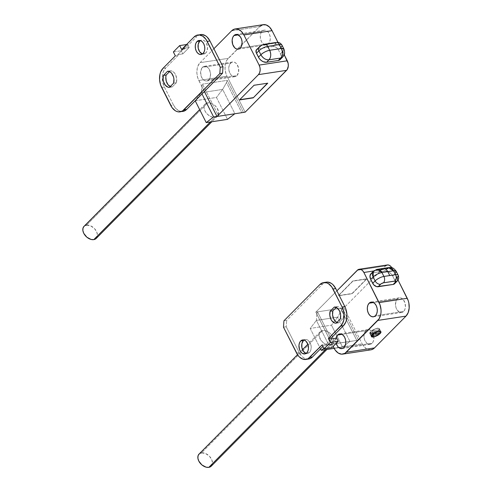 <?xml version="1.0" encoding="UTF-8"?>
<svg xmlns="http://www.w3.org/2000/svg" width="492" height="492" viewBox="0 0 492 492"><rect width="100%" height="100%" fill="white"/><g stroke="black" fill="none" stroke-linecap="round" stroke-linejoin="round"><path stroke-width="0.37" stroke-dasharray="2.46 1.84" d="M214.992 117.268L210.318 121.991L214.992 117.268L216.16 116.942L217.907 115.509L218.608 111.905L216.855 107.668L214.586 105.202L211.824 103.474L207.679 102.791A8.592 5.763 -135.3 0 1 216.683 107.428A8.592 5.763 -135.3 0 1 217.439 116.081A8.592 5.763 -135.3 0 1 214.992 117.268A8.592 5.763 -135.3 0 1 205.988 112.631A8.592 5.763 -135.3 0 1 205.232 103.984A8.592 5.763 -135.3 0 1 207.679 102.791L205.527 103.714L204.26 105.602L204.069 108.16L204.986 111.001L206.868 113.701L209.432 115.835L212.286 117.09L214.992 117.268M96.235 238.429A8.592 5.763 44.7 0 0 95.473 229.782A8.592 5.763 44.7 0 0 86.469 225.145L207.679 102.791L86.469 225.145A8.592 5.763 44.7 0 0 84.021 226.338M208.762 79.889A7.429 4.932 81.3 0 1 206.726 80.977A7.429 4.932 81.3 0 1 201.105 76.02A7.429 4.932 81.3 0 1 202.44 67.367L230.594 63.068A7.429 4.932 -98.7 0 0 229.266 71.721A7.429 4.932 -98.7 0 0 234.881 76.672A7.429 4.932 -98.7 0 0 236.923 75.59L208.762 79.889L206.074 81.014L204.131 80.362L202.415 78.689L201.179 76.248L200.625 71.973L201.745 68.253L203.257 66.727L206.111 66.432L207.975 67.619L209.481 69.716L210.582 73.855L210.01 77.914L208.762 79.889L236.923 75.59L238.54 72.361L238.552 68.105L236.947 64.267L235.225 62.595L233.282 61.949L231.412 62.422L229.352 65.042L228.78 67.668L228.965 70.547L230.57 74.39L232.292 76.063L234.235 76.709L236.923 75.59A7.429 4.932 -98.7 0 0 238.251 66.937A7.429 4.932 -98.7 0 0 232.636 61.98A7.429 4.932 -98.7 0 0 230.594 63.068L202.44 67.367A7.429 4.932 81.3 0 1 204.481 66.285A7.429 4.932 81.3 0 1 210.096 71.235A7.429 4.932 81.3 0 1 208.762 79.889M268.435 43.776L240.28 48.081L268.435 43.776L269.678 41.802L270.249 39.175L270.065 36.297L269.149 33.604L267.648 31.5L265.778 30.319L263.835 30.233L262.113 31.254A7.429 4.932 -98.7 0 0 260.778 39.907A7.429 4.932 -98.7 0 0 266.393 44.864A7.429 4.932 -98.7 0 0 268.435 43.776A7.429 4.932 -98.7 0 0 269.77 35.123A7.429 4.932 -98.7 0 0 264.149 30.172A7.429 4.932 -98.7 0 0 262.113 31.254L260.865 33.228L260.293 35.861L260.477 38.739L261.393 41.433L262.9 43.53L264.764 44.711L266.707 44.797L268.435 43.776M238.263 34.901L262.113 31.254L238.263 34.901M195.207 100.792L216.449 97.447L227.513 119.359L216.449 97.447L195.158 100.7L201.351 92.674L201.788 86.334L202.507 84.132L218.712 116.217L217.009 116.463L201.788 86.334L202.507 84.132L218.712 116.217L217.009 116.463L201.788 86.334L201.351 92.674L201.991 93.941L201.351 92.674L222.642 89.421L201.351 92.674L195.207 100.792M284.198 54.698L277.992 42.404L284.198 54.698M256.363 49.79L256.775 49.335M264.61 44.219A4.643 3.081 -98.7 0 0 263.294 44.907A2.325 0.769 153.2 0 0 260.36 46.389L257.937 48.837L273.048 46.531L275.803 43.634L275.532 43.118L262.543 45.098L260.957 45.904L257.937 48.837L273.048 46.531L275.286 46.9L276.781 47.835L278.46 49.92L280.914 54.993L281.024 58.21M280.612 59.058L279.991 59.741M213.872 48.739L200.066 62.675L197.889 66.131L197.23 68.326L196.886 73.24L197.864 78.216L204.389 91.524L198.817 80.485L226.972 76.18L226.019 73.911L225.041 68.935L225.385 64.028L227.009 59.919L259.739 26.562L231.584 30.861L259.739 26.562L228.227 58.37A13.007 8.635 -98.7 0 0 226.972 76.18L245.157 112.176L226.972 76.18L198.817 80.485A13.007 8.635 81.3 0 1 200.066 62.675L228.227 58.37L200.066 62.675L213.872 48.739M262.759 24.772L263.275 24.668M243.435 112.44L227.23 80.356L202.507 84.132L227.23 80.356L226.511 82.558L241.732 112.686L243.435 112.44L227.23 80.356L226.511 82.558L222.642 89.421L226.511 82.558L241.732 112.686L213.608 116.936L234.893 113.683L222.642 89.421L216.449 97.447L222.642 89.421L234.893 113.683L243.435 112.44M254.026 85.282L239.481 99.962L254.026 85.282M267.759 83.179L253.927 85.085L267.759 83.179M280.231 59.52A6.968 4.674 44.7 0 0 280.434 53.831L282.857 51.383L280.883 47.472L278.46 49.92L280.434 53.831L282.857 51.383L280.883 47.472A6.968 2.3 153.2 0 0 281.947 45.116M84.04 226.32L85.3 225.471M86.469 225.145L90.62 225.828L94.599 228.718L97.072 232.845L97.207 236.818M283.927 49.028A6.968 2.3 -26.8 0 1 282.857 51.383L283.927 49.028M282.654 57.072L282.857 51.383A6.968 4.674 -135.3 0 1 282.66 57.072M257.937 48.837A4.643 3.118 44.7 0 0 256.615 49.483M260.36 46.389A4.643 3.118 44.7 0 0 259.007 47.066M276.24 42.441A4.643 3.081 -98.7 0 0 274.966 43.124L263.294 44.907M280.883 47.472L278.46 49.92A4.643 3.118 44.7 0 0 273.048 46.531L275.471 44.083A4.643 3.118 -135.3 0 1 280.883 47.472A4.643 3.118 44.7 0 0 275.471 44.083A2.325 0.769 153.2 0 0 274.966 43.124M263.306 24.662A13.007 8.635 -98.7 0 0 259.739 26.562M370.636 331.639A5.344 1.765 153.2 0 0 369.818 333.447A5.344 1.765 153.2 0 0 373.508 333.41A5.344 1.765 153.2 0 0 378.532 330.433L379.824 332.986L378.532 330.433A5.344 1.765 153.2 0 0 379.35 328.631A5.344 1.765 153.2 0 0 375.66 328.662A5.344 1.765 153.2 0 0 370.636 331.639L372.216 334.769L370.636 331.639L369.867 332.672L370.07 333.711L373.52 333.404L377.911 330.993L379 329.898L379.35 328.619L378.09 328.158L375.648 328.668L370.636 331.639M211.265 466.158A8.592 5.763 44.7 0 0 210.508 457.511A8.592 5.763 44.7 0 0 201.505 452.874L322.715 330.519A8.592 5.763 -135.3 0 1 331.719 335.157A8.592 5.763 -135.3 0 1 332.475 343.81A8.592 5.763 -135.3 0 1 330.027 344.997L332.18 344.074L333.447 342.192L333.637 339.634L331.885 335.396L329.622 332.93L325.421 330.698L322.715 330.519L320.563 331.442L319.296 333.33L319.099 335.888L320.852 340.126L323.121 342.586L325.882 344.32L330.027 344.997L325.353 349.714L330.027 344.997A8.592 5.763 -135.3 0 1 321.024 340.359A8.592 5.763 -135.3 0 1 320.267 331.713A8.592 5.763 -135.3 0 1 322.715 330.519L201.505 452.874A8.592 5.763 44.7 0 0 199.057 454.061M365.79 330.704A7.429 4.932 -98.7 0 0 364.455 339.357A7.429 4.932 -98.7 0 0 370.076 344.314A7.429 4.932 -98.7 0 0 372.112 343.225L343.957 347.53L372.112 343.225L373.36 341.251L373.932 338.625L373.373 334.345L371.325 330.95L369.461 329.769L367.518 329.683L365.79 330.704L364.166 333.933L363.969 336.743L364.529 339.585L366.577 342.979L368.447 344.16L370.39 344.246L372.112 343.225A7.429 4.932 -98.7 0 0 373.908 336.879A7.429 4.932 -98.7 0 0 367.832 329.622A7.429 4.932 -98.7 0 0 365.79 330.704L341.946 334.351L365.79 330.704M336.208 343.348A7.429 4.932 81.3 0 1 336.011 338.238L335.815 341.048L336.374 343.89M397.302 298.896A7.429 4.932 -98.7 0 0 395.974 307.549A7.429 4.932 -98.7 0 0 401.589 312.5A7.429 4.932 -98.7 0 0 403.631 311.418L375.47 315.716L403.631 311.418L404.873 309.437L405.445 306.811L404.885 302.537L402.837 299.142L400.974 297.961L399.03 297.869L397.302 298.896L396.06 300.87L395.482 304.929L396.048 307.771L397.278 310.218L399.959 312.352L401.902 312.438L403.631 311.418A7.429 4.932 -98.7 0 0 404.959 302.764A7.429 4.932 -98.7 0 0 399.344 297.808A7.429 4.932 -98.7 0 0 397.302 298.896L373.459 302.537L397.302 298.896M372.862 333.207A5.111 1.691 -26.8 0 1 376.429 331.251L376.786 331.959L376.429 331.251L372.862 333.207L374.756 332.918L372.862 333.207L371.675 330.858L372.973 329.997L375.913 328.668L378.311 328.299L379.209 329.043L378.945 329.751A5.111 1.691 153.2 0 0 379.147 328.736A5.111 1.691 153.2 0 0 371.675 330.858L372.862 333.207M380.525 332.881L378.945 329.751L371.675 330.858L378.945 329.751L380.525 332.881M370.55 274.21L372.911 272.783L384.584 271L387.007 268.552L381.171 269.444L378.748 271.892L385.648 270.957L389.092 272.162L391.171 273.896L392.702 276.08L394.996 280.766L395.07 282.912M388.92 267.531A6.968 4.625 -98.7 0 0 387.007 268.552L375.334 270.336L372.911 272.783L378.748 271.892L381.171 269.444L375.334 270.336L373.348 271.301M331.479 325.175L342.549 347.088L334.142 348.373L342.549 347.088L349.929 341.411L358.471 340.169L342.266 308.084L343.982 307.82L385.433 265.975L343.982 307.82L362.167 343.816L343.982 307.82L317.543 311.86L333.748 343.945L358.471 340.169L342.266 308.084L341.546 310.286L356.768 340.415L358.471 340.169L332.045 344.191L316.823 314.062L317.543 311.86L315.827 312.125L333.152 346.429L315.827 312.125L317.543 311.86L333.748 343.945L328.638 344.664L349.929 341.411L337.678 317.149L341.546 310.286L342.266 308.084L317.543 311.86L316.823 314.062L316.387 320.403L337.678 317.149L341.546 310.286L356.768 340.415L349.929 341.411L337.678 317.149L331.479 325.175L342.549 347.088L349.929 341.411L328.638 344.664L332.045 344.191L316.823 314.062L316.387 320.403L328.638 344.664L323.834 348.361L328.638 344.664L316.387 320.403L337.678 317.149L331.479 325.175L310.194 328.428L331.479 325.175M320.513 348.871L310.194 328.428L316.387 320.403L310.194 328.428L320.513 348.871M398.003 279.991L392.038 268.177L373.692 270.975L392.038 268.177L398.003 279.991M391.767 267.691L392.038 268.177A6.968 4.625 -98.7 0 0 391.767 267.691M371.466 349.707L368.065 349.56L366.38 348.748L363.373 345.821L362.167 343.816L334.007 348.121L362.167 343.816A13.007 8.635 -98.7 0 0 370.919 349.824M336.903 290.846L315.827 312.125L336.903 290.846M357.278 270.28L385.433 265.975L357.278 270.28M352.044 293.503L366.589 278.823L352.85 280.92L338.305 295.606L352.044 293.503L366.688 279.019L352.143 293.699L338.404 295.797L352.948 281.117L366.688 279.019L352.85 280.92L338.305 295.606L352.044 293.503M366.688 279.019L352.143 293.699L338.404 295.797L352.948 281.117L366.688 279.019M394.541 283.786A4.643 3.118 44.7 0 0 394.676 279.991L397.099 277.543L395.125 273.632L392.702 276.08L394.676 279.991L397.099 277.543L395.125 273.632L392.702 276.08A6.968 4.674 44.7 0 0 384.584 271L387.007 268.552A6.968 4.674 -135.3 0 1 395.125 273.632A6.968 2.3 153.2 0 0 396.189 271.276M201.505 452.874L205.65 453.55L209.629 456.447L212.107 460.573L212.237 464.54M199.075 454.048L200.336 453.2M395.125 273.632C393.016 270.114 390.316 268.423 387.007 268.552M383.083 268.423A6.968 4.625 -98.7 0 0 381.171 269.444M377.247 269.315L375.334 270.336L372.911 272.783A6.968 4.674 44.7 0 0 370.925 273.749M396.995 281.307A4.643 3.118 44.7 0 0 397.099 277.543A6.968 2.3 153.2 0 0 398.169 275.194M387.345 264.954A6.968 4.625 -98.7 0 0 385.433 265.975M371.675 336.042L371.159 335.538L371.411 334.677L372.493 334.511L371.411 334.677L370.224 332.328L377.493 331.214L373.256 333.404L370.181 333.533L370.224 332.328L377.493 331.214L378.489 333.189L377.493 331.214A5.111 1.691 153.2 0 1 370.021 333.342L371.208 335.692A5.111 1.691 -26.8 0 1 371.411 334.677L370.224 332.328A5.111 1.691 153.2 0 0 370.021 333.342M374.799 332.893L376.429 331.251L374.799 332.893M306.11 353.416A7.085 4.705 -98.7 0 0 307.531 353.52A7.085 4.705 -98.7 0 0 309.474 352.481A7.085 4.705 -98.7 0 0 310.741 344.234A7.085 4.705 -98.7 0 0 305.391 339.517A7.085 4.705 -98.7 0 0 304.062 340.034L306.006 339.48L307.857 340.095L310.157 342.783L311.03 345.353L311.018 349.406L310.138 351.639L309.474 352.481L306.725 352.905L309.474 352.481L307.826 353.459L305.975 353.373M326.381 282.15A13.936 9.25 -98.7 0 0 322.555 284.185L319.806 284.604L322.555 284.185L286.676 320.403L283.933 320.821L286.676 320.403L322.555 284.185L324.087 282.98L326.344 282.156M283.484 327.18L286.233 326.762L299.277 352.586L296.528 353.004L299.277 352.586L286.233 326.762L286.676 320.403L286.233 326.762L283.484 327.18M322.881 346.479L324.843 344.505L322.094 344.923L324.843 344.505L322.881 346.479M331.54 338.92L325.237 345.286L324.843 344.505L325.237 345.286L330.384 344.498L336.688 338.133L330.384 344.498L331.971 347.629L330.384 344.498L325.237 345.286L331.54 338.92M308.613 359.025L305.6 358.736L303.798 357.868L302.1 356.516L299.277 352.586A13.936 9.25 -98.7 0 0 308.65 359.019M336.952 322.389L338.908 322.77L343.065 318.57L343.416 316.584L342.973 312.358L341.165 308.779L338.484 306.817L337.038 306.639L336.245 307.438L337.038 306.639L334.289 307.057L337.038 306.639A8.13 5.394 -98.7 0 1 342.217 310.421A8.13 5.394 -98.7 0 1 343.065 318.57L340.323 318.988L343.065 318.57L338.908 322.77L336.159 323.195L338.908 322.77A8.13 5.394 -98.7 0 1 336.952 322.389M202.427 53.966A7.085 4.705 -98.7 0 0 205.791 53.031L203.048 53.456L205.791 53.031L206.978 51.15L207.526 47.281L206.474 43.333L205.041 41.334L203.264 40.209L201.406 40.123L200.385 40.584A7.085 4.705 -98.7 0 1 206.702 43.819A7.085 4.705 -98.7 0 1 205.791 53.031L204.149 54.009L202.298 53.923M178.092 55.442L165.73 67.921L162.981 68.339L165.73 67.921L178.092 55.442L177.698 54.661L184.002 48.296L184.395 49.077L181.653 49.501L184.395 49.077L196.757 36.599L184.395 49.077L184.002 48.296L189.149 47.509L182.852 53.874L177.698 54.661L184.002 48.296L189.149 47.509L187.569 44.378L181.265 50.744L182.852 53.874L189.149 47.509L187.569 44.378L186.573 44.532L187.569 44.378L181.265 50.744L182.852 53.874L177.698 54.661L178.092 55.442L175.349 55.86L178.092 55.442M194.014 37.017L196.757 36.599L199.235 34.932A13.936 9.25 -98.7 0 0 196.757 36.599L194.014 37.017M164.389 87.004L173.479 104.999L170.73 105.423L173.479 104.999L164.389 87.004L162.674 81.949L162.323 76.549L162.692 73.978L163.399 71.623L165.73 67.921A13.936 9.25 -98.7 0 0 164.389 87.004L161.64 87.422L164.389 87.004M181.64 111.5L179.801 111.149L176.302 108.935L173.479 104.999A13.936 9.25 -98.7 0 0 181.462 111.487M176.357 82.742L176.671 78.634L175.509 74.593L174.457 72.951L171.776 70.996L170.33 70.811L169.537 71.611L170.33 70.811L167.588 71.229L170.33 70.811A8.13 5.394 -98.7 0 1 175.509 74.593A8.13 5.394 -98.7 0 1 176.357 82.742L173.614 83.166L176.357 82.742L172.2 86.943L169.451 87.367L172.2 86.943L176.357 82.742M170.244 86.561L172.2 86.943A8.13 5.394 -98.7 0 1 170.244 86.561M173.368 51.949L181.265 50.744L173.368 51.949M217.439 116.081L211.812 121.764M206.726 80.977L234.881 76.672M238.239 49.163L266.393 44.864M235.994 34.471L264.149 30.172M204.481 66.285L232.636 61.98M205.232 103.984L199.66 109.611M369.818 333.447L371.398 336.577M320.267 331.713L307.857 344.24M302.488 349.658L297.506 354.689M370.076 344.314L341.915 348.613M401.589 312.5L373.434 316.805M379.147 328.736L380.728 331.866M399.344 297.808L371.189 302.113M367.832 329.622L339.671 333.92M332.475 343.81L326.848 349.486M379.35 328.631L380.931 331.762M302.642 339.935L305.391 339.517M304.782 353.939L307.531 353.52"/><path stroke-width="0.74" d="M199.66 109.611L84.021 226.338A8.592 5.763 44.7 0 0 84.784 234.985A8.592 5.763 44.7 0 0 93.787 239.622L210.318 121.991L93.787 239.622A8.592 5.763 44.7 0 0 96.235 238.429L211.812 121.764M240.28 48.081A7.429 4.932 81.3 0 1 238.239 49.163A7.429 4.932 81.3 0 1 232.624 44.212A7.429 4.932 81.3 0 1 233.952 35.559L238.263 34.901L233.952 35.559L235.68 34.538L237.624 34.624L240.305 36.759L241.535 39.2L242.101 42.041L241.523 46.107L240.28 48.081L238.552 49.102L236.609 49.016L234.745 47.835L232.698 44.44L232.138 40.159L232.71 37.533L233.952 35.559A7.429 4.932 81.3 0 1 235.994 34.471A7.429 4.932 81.3 0 1 241.609 39.428A7.429 4.932 81.3 0 1 240.28 48.081M206.228 122.613L195.207 100.792L206.228 122.613L227.513 119.359L206.228 122.613L213.608 116.936L216.99 116.469L258.454 74.636L259.616 72.785L260.157 70.319L259.979 67.619L259.124 65.098L287.279 60.793L284.198 54.698L288.14 63.32L288.312 66.02L287.26 69.507L245.157 112.176L243.435 112.44L245.157 112.176L286.608 70.331L258.454 74.636L216.997 116.481L204.389 91.524L216.997 116.481L218.712 116.217L213.608 116.936L206.228 122.613M243.903 34.969L259.124 65.098L243.903 34.969L241.271 31.297L238.005 29.225L234.598 29.077L231.584 30.861L213.872 48.739L231.584 30.861A13.007 8.635 81.3 0 1 235.151 28.96A13.007 8.635 81.3 0 1 243.903 34.969L272.058 30.664L243.903 34.969M277.992 42.404L272.058 30.664L277.992 42.404M279.991 59.741L278.251 60.485L266.572 62.269L263.214 61.721L260.975 60.319L259.136 58.32L256.16 52.503L256.363 49.79L257.937 48.837M281.024 58.21L280.612 59.058M259.739 26.562L262.759 24.772L266.16 24.926L269.425 26.992L272.058 30.664A13.007 8.635 -98.7 0 0 263.306 24.662L235.151 28.96M218.712 116.217L243.435 112.44L218.712 116.217M239.481 99.962L254.026 85.282L267.759 83.179L253.214 97.865L239.481 99.962L254.026 85.282L267.759 83.179L253.214 97.865L267.414 83.234L253.214 97.865L239.481 99.962M239.727 99.716L253.116 97.668L239.727 99.716M260.883 54.741L258.46 57.189L256.48 53.277L258.903 50.83L260.883 54.741L258.46 57.189A6.968 4.674 44.7 0 0 266.572 62.269L268.995 59.827L280.674 58.038L278.251 60.485L266.572 62.269L268.995 59.827A6.968 4.674 -135.3 0 1 260.883 54.741A6.968 2.3 -26.8 0 1 269.671 50.282L281.344 48.499L279.37 44.587L267.691 46.371L269.671 50.282L267.691 46.371A6.968 2.3 153.2 0 0 258.903 50.83L260.883 54.741C262.986 58.259 265.692 59.956 268.995 59.827C271.03 57.244 271.252 54.065 269.671 50.282C266.326 50.977 263.398 52.466 260.883 54.741M201.991 93.941L213.608 116.936L201.991 93.941M227.513 119.359L234.795 113.763L227.513 119.359M97.207 236.818L95.94 238.7L93.787 239.622L91.075 239.444L86.881 237.212L83.775 233.356L82.859 230.508L83.05 227.95L84.316 226.068M85.3 225.471L86.469 225.145M281.344 48.499L269.671 50.282A6.968 4.625 81.3 0 1 268.995 59.827L280.674 58.038A6.968 4.625 -98.7 0 0 281.344 48.499A6.968 2.3 -26.8 0 1 283.927 49.028L281.344 48.499C282.931 52.281 282.703 55.461 280.674 58.038L282.654 57.072A6.968 4.674 -135.3 0 1 282.654 57.072A6.968 4.674 -135.3 0 1 280.674 58.038L278.251 60.485A6.968 4.674 44.7 0 0 280.231 59.52L282.654 57.072C283.761 55.295 285.612 54.883 283.927 49.028L281.947 45.116A6.968 2.3 153.2 0 0 279.37 44.587L281.344 48.499M263.294 44.907A4.643 3.081 81.3 0 1 264.567 44.225L261.627 45.209L256.615 49.483A4.643 3.118 44.7 0 0 256.48 53.277L258.903 50.83A4.643 3.118 -135.3 0 1 259.038 47.035A4.643 3.118 -135.3 0 1 260.36 46.389M259.007 47.066A4.643 3.118 44.7 0 0 258.903 50.83A6.968 2.3 -26.8 0 1 267.691 46.371A4.643 3.081 -98.7 0 0 264.61 44.219M274.966 43.124A4.643 3.081 81.3 0 1 276.283 42.435A4.643 3.081 81.3 0 1 279.37 44.587A4.643 3.081 -98.7 0 0 276.24 42.441L264.567 44.225A4.643 3.081 81.3 0 1 267.691 46.371L279.37 44.587A6.968 2.3 -26.8 0 1 281.947 45.116A6.968 2.3 -26.8 0 1 280.883 47.472M258.454 74.636L286.608 70.331A6.968 4.625 -98.7 0 0 287.279 60.793L259.124 65.098A6.968 4.625 81.3 0 1 258.454 74.636M380.113 333.564A5.344 1.765 -26.8 0 1 375.088 336.54A5.344 1.765 -26.8 0 1 371.398 336.577A5.344 1.765 -26.8 0 1 372.216 334.769L371.448 335.802L371.651 336.842L375.101 336.534L379.492 334.123L380.58 333.029L380.931 331.749L379.67 331.288L377.229 331.799L372.216 334.769A5.344 1.765 -26.8 0 1 377.241 331.793A5.344 1.765 -26.8 0 1 380.931 331.762A5.344 1.765 -26.8 0 1 380.113 333.564L379.824 332.986L380.113 333.564M297.506 354.689L199.057 454.061A8.592 5.763 44.7 0 0 199.813 462.714A8.592 5.763 44.7 0 0 208.817 467.351L325.353 349.714L208.817 467.351A8.592 5.763 44.7 0 0 211.265 466.158L326.848 349.486M337.635 335.009L341.946 334.351L337.635 335.009L339.357 333.988L341.3 334.074L343.17 335.255L344.677 337.352L345.587 340.046L345.771 342.924L345.199 345.556L343.957 347.53A7.429 4.932 81.3 0 1 341.915 348.613A7.429 4.932 81.3 0 1 336.208 343.348L337.61 346.331L339.326 348.004L342.235 348.551L343.957 347.53A7.429 4.932 81.3 0 0 345.292 338.877A7.429 4.932 81.3 0 0 339.671 333.92A7.429 4.932 81.3 0 0 337.635 335.009A7.429 4.932 81.3 0 0 336.011 338.238L337.635 335.009M369.148 303.195L373.459 302.537L369.148 303.195L370.87 302.174L372.819 302.26L374.683 303.447L376.189 305.544L377.106 308.238L377.29 311.116L376.718 313.742L375.47 315.716A7.429 4.932 81.3 0 1 373.434 316.805A7.429 4.932 81.3 0 1 367.813 311.848A7.429 4.932 81.3 0 1 369.148 303.195A7.429 4.932 81.3 0 1 371.189 302.113A7.429 4.932 81.3 0 1 376.804 307.063A7.429 4.932 81.3 0 1 375.47 315.716L373.748 316.737L371.804 316.651L369.935 315.47L368.434 313.373L367.518 310.68L367.333 307.801L367.905 305.169L369.148 303.195M376.823 332.032A5.111 1.691 -26.8 0 1 380.728 331.866A5.111 1.691 -26.8 0 1 380.525 332.881L375.175 333.693L376.823 332.032L378.717 331.497L380.55 331.657L380.525 332.881L375.175 333.693L374.781 332.912L375.175 333.693L376.823 332.032M393.612 270.748A6.968 4.625 -98.7 0 0 388.92 267.531L393.612 270.748L387.77 271.639L393.612 270.748L395.586 274.665L393.612 270.748L396.189 271.276A6.968 2.3 153.2 0 0 393.612 270.748M381.171 269.444A6.968 4.625 81.3 0 1 383.083 268.423A6.968 4.625 81.3 0 1 387.77 271.639L389.75 275.557L395.586 274.665A6.968 2.3 -26.8 0 1 398.169 275.194A6.968 2.3 -26.8 0 1 397.099 277.543A4.643 3.118 -135.3 0 1 396.964 281.338A4.643 3.118 -135.3 0 1 395.642 281.984L393.219 284.431L376.644 286.645L373.717 284.807L370.722 279.438L369.947 276.043L371.165 273.527M334.142 348.373L321.258 350.341L320.513 348.871L321.258 350.341L334.142 348.373M342.758 354.123L370.919 349.824A13.007 8.635 -98.7 0 0 374.486 347.924L346.331 352.223L377.844 320.415L405.998 316.11L374.486 347.924L346.331 352.223A13.007 8.635 81.3 0 1 342.758 354.123A13.007 8.635 81.3 0 1 334.007 348.121L333.152 346.429L335.218 350.126L338.225 353.053L341.626 354.185L344.898 353.348L379.061 318.865L380.685 314.763L381.023 312.358L381.029 309.849L380.045 304.874L363.877 272.476L373.692 270.975L363.877 272.476L379.098 302.605L407.253 298.306L398.003 279.991L408.206 300.569L408.858 303.017L409.178 308.053L408.175 312.654L405.998 316.11L374.486 347.924L373.059 349.049L370.882 349.83M395.07 282.912L394.381 283.933L393.219 284.431L378.108 286.738L381.128 283.804L383.465 282.808L395.703 281.018L395.974 281.535L393.219 284.431A4.643 3.118 44.7 0 0 394.541 283.786L396.964 281.338C397.308 281.018 399.59 278.989 398.169 275.194A6.968 2.3 153.2 0 0 395.586 274.665A4.643 3.081 81.3 0 1 395.137 281.024A2.325 0.769 -26.8 0 1 395.642 281.984A4.643 3.118 44.7 0 0 396.995 281.307M385.433 265.975L387.05 265.016L388.871 265.096L390.623 266.209L392.038 268.177M363.877 272.476L362.469 270.508L360.716 269.401L358.041 269.678L336.903 290.846L357.278 270.28A6.968 4.625 81.3 0 1 359.191 269.259A6.968 4.625 81.3 0 1 363.877 272.476M373.348 271.301L377.247 269.315L381.933 272.531C378.594 273.232 375.66 274.714 373.151 276.99L373.348 271.301A6.968 4.674 -135.3 0 1 375.334 270.336A6.968 4.625 81.3 0 1 377.247 269.315A6.968 4.625 81.3 0 1 381.933 272.531A6.968 2.3 153.2 0 0 373.151 276.99A6.968 4.674 -135.3 0 1 373.348 271.301L370.925 273.749A6.968 4.674 44.7 0 0 370.722 279.438L373.151 276.99L375.125 280.907L372.702 283.349L370.722 279.438L373.151 276.99L375.125 280.907A6.968 2.3 -26.8 0 1 383.914 276.449L389.75 275.557L387.77 271.639L381.933 272.531L383.914 276.449L381.933 272.531L387.77 271.639A6.968 4.625 -98.7 0 0 383.083 268.423L388.92 267.531C391.035 267.691 392.456 266.43 396.189 271.276L395.125 273.632M323.834 348.361L321.258 350.341L323.834 348.361M212.237 464.54L210.97 466.428L208.817 467.351L206.111 467.172L201.911 464.94L198.811 461.084L197.895 458.237L198.085 455.678L199.352 453.796M200.336 453.2L201.505 452.874M387.007 268.552L388.92 267.531M383.465 282.808L395.137 281.024A4.643 3.081 -98.7 0 0 395.586 274.665L383.914 276.449A4.643 3.081 81.3 0 1 383.465 282.808A4.643 3.081 -98.7 0 0 383.914 276.449A6.968 2.3 153.2 0 0 375.125 280.907A4.643 3.118 44.7 0 0 380.537 284.29A2.325 0.769 -26.8 0 1 383.465 282.808M378.108 286.738L380.537 284.29A4.643 3.118 -135.3 0 1 375.125 280.907L372.702 283.349A4.643 3.118 44.7 0 0 378.108 286.738M407.253 298.306L379.098 302.605A13.007 8.635 81.3 0 1 377.844 320.415L405.998 316.11A13.007 8.635 -98.7 0 0 407.253 298.306M391.767 267.691A6.968 4.625 -98.7 0 0 387.345 264.954L359.191 269.259M371.325 335.845L372.075 336.829L373.723 335.163L373.323 334.382L373.723 335.163L379.074 334.345L376.245 335.999L373.385 336.872L372.075 336.829L373.723 335.163L379.074 334.345L378.489 333.189L379.074 334.345A5.111 1.691 -26.8 0 1 372.075 336.829L371.675 336.042A5.111 1.691 -26.8 0 1 371.405 335.913M373.323 334.382L372.493 334.511L373.323 334.382L371.675 336.042L373.323 334.382M300.698 340.968A7.085 4.705 81.3 0 1 302.642 339.935A7.085 4.705 81.3 0 1 307.998 344.658A7.085 4.705 81.3 0 1 306.725 352.905L307.912 351.024L308.459 348.514L307.924 344.437L305.975 341.202L304.191 340.077L302.34 339.997L300.698 340.968L299.511 342.85L298.964 345.353L299.499 349.431L300.673 351.762L302.309 353.354L305.083 353.877L306.725 352.905A7.085 4.705 81.3 0 1 304.782 353.939A7.085 4.705 81.3 0 1 299.425 349.215A7.085 4.705 81.3 0 1 300.698 340.968L303.447 340.55L300.698 340.968M304.062 340.034A7.085 4.705 -98.7 0 0 303.447 340.55L301.897 343.625L301.891 347.678L303.423 351.337L305.975 353.373M325.79 282.267L327.598 282.082L331.239 283.3L332.936 284.647L335.759 288.583L344.849 306.584L335.759 288.583L333.01 289.001L342.1 307.002L344.849 306.584L345.87 309.013L346.922 314.339L346.546 319.603L345.839 321.959L343.508 325.661L331.141 338.139L343.508 325.661L340.759 326.079L328.398 338.558L331.141 338.139L331.54 338.92L331.141 338.139L328.398 338.558L330.372 342.475L324.068 348.834L322.094 344.923L309.732 357.401L312.475 356.983L322.881 346.479L312.475 356.983L310.944 358.188L308.613 359.025M305.907 359.437L308.65 359.019A13.936 9.25 -98.7 0 0 312.475 356.983L309.732 357.401A13.936 9.25 81.3 0 1 305.907 359.437A13.936 9.25 81.3 0 1 296.528 353.004L283.484 327.18L283.933 320.821L319.806 284.604L323.041 282.691L326.688 282.851L328.49 283.718L331.713 286.854L342.1 307.002L343.816 312.051L344.172 314.757L343.803 320.021L342.063 324.425L328.398 338.558L330.372 342.475L338.268 341.263L336.688 338.133L331.54 338.92L336.688 338.133L338.268 341.263L331.971 347.629L338.268 341.263L330.372 342.475L324.068 348.834L331.971 347.629L324.068 348.834L322.094 344.923L308.195 358.606L306.498 359.32L302.851 359.154L299.351 356.94L297.826 355.156L283.484 327.18L283.933 320.821L319.806 284.604A13.936 9.25 81.3 0 1 323.631 282.568A13.936 9.25 81.3 0 1 333.01 289.001L335.759 288.583A13.936 9.25 -98.7 0 0 326.381 282.15L323.631 282.568M336.952 322.389A8.13 5.394 -98.7 0 1 332.875 310.839L336.245 307.438L332.875 310.839L330.132 311.258L334.289 307.057A8.13 5.394 81.3 0 1 339.468 310.839A8.13 5.394 81.3 0 1 340.323 318.988L340.636 314.886L339.468 310.839L337.143 307.974L334.289 307.057L330.132 311.258L329.818 315.366L330.981 319.406L332.032 321.048L334.714 323.01L336.159 323.195L340.323 318.988L336.159 323.195A8.13 5.394 81.3 0 1 330.981 319.406A8.13 5.394 81.3 0 1 330.132 311.258L332.875 310.839L332.567 314.948L333.73 318.988L336.054 321.86L337.463 322.592M304.222 339.935L303.447 340.55A7.085 4.705 -98.7 0 0 301.91 347.776A7.085 4.705 -98.7 0 0 306.11 353.416M344.849 306.584L342.1 307.002A13.936 9.25 81.3 0 1 340.759 326.079L343.508 325.661A13.936 9.25 -98.7 0 0 344.849 306.584M197.015 41.519L199.764 41.1A7.085 4.705 -98.7 0 0 198.227 48.327A7.085 4.705 -98.7 0 0 202.427 53.966L199.74 51.888L198.208 48.228L198.221 44.175L199.764 41.1L197.015 41.519L195.834 43.401L195.287 45.904L195.465 48.653L196.333 51.217L197.772 53.216L199.549 54.341L201.4 54.428L203.048 53.456A7.085 4.705 81.3 0 1 196.333 51.217A7.085 4.705 81.3 0 1 197.015 41.519A7.085 4.705 81.3 0 1 203.731 43.757A7.085 4.705 81.3 0 1 203.048 53.456L204.229 51.574L204.777 49.065L204.598 46.322L203.731 43.757L202.292 41.752L200.515 40.627L198.663 40.547L197.015 41.519M162.981 68.339L175.349 55.86L173.368 51.949L179.672 45.584L181.653 49.501L194.014 37.017L195.545 35.811L199.051 34.92L202.698 36.131L205.92 39.268L220.262 67.244L223.005 66.82L209.961 40.996L207.212 41.414L220.262 67.244L219.813 73.603L183.934 109.821L186.683 109.396L222.556 73.179L219.813 73.603L182.403 111.026L178.897 111.918L177.052 111.573L175.25 110.706L172.028 107.57L160.626 84.993L159.574 79.661L159.943 74.397L160.65 72.047L162.981 68.339L175.349 55.86L173.368 51.949L179.672 45.584L186.573 44.532L179.672 45.584L181.653 49.501L194.014 37.017A13.936 9.25 81.3 0 1 207.212 41.414L209.961 40.996L223.005 66.82L222.556 73.179L186.683 109.396L183.448 111.315L181.462 111.487A13.936 9.25 -98.7 0 0 186.683 109.396L183.934 109.821A13.936 9.25 81.3 0 1 170.73 105.423L161.64 87.422A13.936 9.25 81.3 0 1 162.981 68.339M170.244 86.561A8.13 5.394 -98.7 0 1 166.167 75.012L169.537 71.611L166.167 75.012L163.424 75.43L163.11 79.538L163.516 81.641L165.324 85.221L168.006 87.182L169.451 87.367L173.614 83.166L173.928 79.058L173.516 76.955L171.708 73.376L170.435 72.146L167.588 71.229L163.424 75.43L167.588 71.229A8.13 5.394 81.3 0 1 172.76 75.018A8.13 5.394 81.3 0 1 173.614 83.166L169.451 87.367A8.13 5.394 81.3 0 1 164.273 83.579A8.13 5.394 81.3 0 1 163.424 75.43L166.167 75.012L165.822 76.998L166.265 81.223L168.073 84.802L170.755 86.764M199.235 34.932L201.8 34.502L205.441 35.713L207.138 37.066L209.961 40.996A13.936 9.25 -98.7 0 0 199.235 34.932M200.545 40.485L199.764 41.1A7.085 4.705 -98.7 0 1 200.385 40.584M220.262 67.244L223.005 66.82L222.556 73.179L219.813 73.603L220.262 67.244M276.24 42.441C276.738 42.343 279.77 41.734 281.947 45.116M307.857 344.24L302.488 349.658M380.494 331.405L380.728 331.866M396.189 271.276L398.169 275.194M377.247 269.315L383.083 268.423"/></g></svg>
